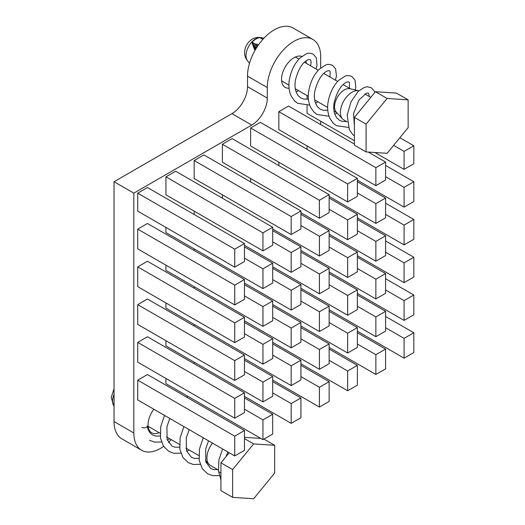 <?xml version="1.0" encoding="UTF-8"?>
<svg xmlns="http://www.w3.org/2000/svg" width="525" height="525" viewBox="0 0 525 525"><rect width="100%" height="100%" fill="white"/><g stroke="black" fill="none" stroke-linecap="round" stroke-linejoin="round"><path stroke-width="0.79" d="M301.796 56.405A17.62 10.172 120 0 0 288.606 62.258A17.62 10.172 120 0 0 281.531 79.321A17.62 10.172 120 0 0 285.18 87.386A17.62 10.172 120 0 0 289.078 88.18M153.851 409.257A17.62 10.172 120 0 0 148.057 424.758A17.62 10.172 120 0 0 151.712 432.823A17.62 10.172 120 0 0 159.141 432.659M234.727 322.882L234.727 342.661L244.466 337.043L244.466 317.264L234.727 322.882L137.714 266.871L137.714 286.65L234.727 342.661M234.727 360.642L234.727 380.428L244.466 374.804L244.466 355.025L234.727 360.642L137.714 304.631L137.714 324.411L234.727 380.428M234.727 398.409L234.727 418.189L244.466 412.565L244.466 392.785L234.727 398.409L137.714 342.392L137.714 362.171L234.727 418.189M234.727 436.17L234.727 455.949L137.714 399.938L137.714 380.159L234.727 436.17L244.466 430.553L244.466 450.332L234.727 455.949M137.714 266.871L147.446 261.253L244.466 317.264M137.714 304.631L147.446 299.014L244.466 355.025M137.714 342.392L147.446 336.774L244.466 392.785M137.714 380.159L147.446 374.535L244.466 430.553M262.953 306.587L262.953 326.366L272.692 320.749L272.692 300.969L262.953 306.587L244.466 295.91M165.939 265.184L165.939 270.355L262.953 326.366M262.953 344.348L262.953 364.127L272.692 358.509L272.692 338.73L262.953 344.348L244.466 333.67M165.939 302.945L165.939 308.116L262.953 364.127M262.953 382.108L262.953 401.894L272.692 396.27L272.692 376.491L262.953 382.108L244.466 371.438M165.939 340.705L165.939 345.877L262.953 401.894M244.466 397.957L272.692 414.251L262.953 419.875L262.953 439.655L165.939 383.637L165.939 378.473M262.953 419.875L244.466 409.198M244.466 284.675L272.692 300.969M244.466 322.435L272.692 338.73M244.466 360.196L272.692 376.491M272.692 414.251L272.692 434.031L262.953 439.655M291.178 290.292L291.178 310.072L300.917 304.454L300.917 284.675L291.178 290.292L272.692 279.615M194.165 248.889L194.165 250.464M244.466 283.1L291.178 310.072M291.178 328.053L291.178 347.832L300.917 342.215L300.917 322.435L291.178 328.053L272.692 317.376M194.165 286.65L194.165 288.225M244.466 320.86L291.178 347.832M291.178 365.813L291.178 385.593L300.917 379.975L300.917 360.196L291.178 365.813L272.692 355.136M194.165 324.411L194.165 325.986M244.466 358.621L291.178 385.593M272.692 381.662L300.917 397.957L291.178 403.574L291.178 423.36L244.466 396.382M291.178 403.574L272.692 392.903M194.165 362.171L194.165 363.746M272.692 268.373L300.917 284.675M272.692 306.141L300.917 322.435M272.692 343.901L300.917 360.196M300.917 397.957L300.917 417.736L291.178 423.36M319.41 273.998L319.41 293.777L329.142 288.159L329.142 268.373L319.41 273.998L300.917 263.32M272.692 266.805L319.41 293.777M319.41 311.758L319.41 331.537L329.142 325.92L329.142 306.141L319.41 311.758L300.917 301.081M272.692 304.566L319.41 331.537M319.41 349.519L319.41 369.298L329.142 363.681L329.142 343.901L319.41 349.519L300.917 338.842M272.692 342.326L319.41 369.298M300.917 365.367L329.142 381.662L319.41 387.279L319.41 407.059L272.692 380.087M319.41 387.279L300.917 376.602M300.917 252.079L329.142 268.373M300.917 289.839L329.142 306.141M300.917 327.607L329.142 343.901M329.142 381.662L329.142 401.441L319.41 407.059M347.635 257.703L347.635 277.482L357.367 271.858L357.367 252.079L347.635 257.703L329.142 247.026M300.917 250.51L347.635 277.482M347.635 295.463L347.635 315.243L357.367 309.625L357.367 289.839L347.635 295.463L329.142 284.786M300.917 288.271L347.635 315.243M347.635 333.224L347.635 353.003L357.367 347.386L357.367 327.607L347.635 333.224L329.142 322.547M300.917 326.032L347.635 353.003M329.142 349.072L357.367 365.367L347.635 370.985L347.635 390.764L300.917 363.792M347.635 370.985L329.142 360.308M329.142 235.784L357.367 252.079M329.142 273.545L357.367 289.839M329.142 311.305L357.367 327.607M357.367 365.367L357.367 385.147L347.635 390.764M385.593 203.195L413.818 219.489L413.818 239.269L404.086 244.886L404.086 225.107L385.593 214.43M385.593 240.955L413.818 257.25L413.818 277.029L404.086 282.653L404.086 262.868L385.593 252.197M385.593 278.716L413.818 295.011L413.818 314.79L404.086 320.414L404.086 300.635L385.593 289.957M385.593 316.477L413.818 332.778L413.818 352.557L404.086 358.175L404.086 338.395L385.593 327.718M357.367 217.914L404.086 244.886M357.367 255.675L404.086 282.653M357.367 293.442L404.086 320.414M357.367 331.203L404.086 358.175M413.818 219.489L404.086 225.107M413.818 257.25L404.086 262.868M413.818 295.011L404.086 300.635M413.818 332.778L404.086 338.395M357.367 219.489L385.593 235.784L385.593 255.563L375.861 261.181L375.861 241.402L357.367 230.724M357.367 257.25L385.593 273.545L385.593 293.324L375.861 298.948L375.861 279.169L357.367 268.492M357.367 295.011L385.593 311.305L385.593 331.091L375.861 336.709L375.861 316.929L357.367 306.252M357.367 332.778L385.593 349.072L385.593 368.852L375.861 374.469L375.861 354.69L357.367 344.013M329.142 234.209L375.861 261.181M329.142 271.976L375.861 298.948M329.142 309.737L375.861 336.709M329.142 347.498L375.861 374.469M385.593 235.784L375.861 241.402M385.593 273.545L375.861 279.169M385.593 311.305L375.861 316.929M385.593 349.072L375.861 354.69M234.727 285.121L137.714 229.11L137.714 248.889L234.727 304.9L244.466 299.283L244.466 279.503L234.727 285.121L234.727 304.9M137.714 229.11L147.446 223.493L244.466 279.503M165.939 227.423L165.939 232.595L262.953 288.606L272.692 282.988L272.692 263.209L262.953 268.826L262.953 288.606M262.953 268.826L244.466 258.149M244.466 246.907L272.692 263.209M194.165 211.129L194.165 214.495M244.466 245.339L291.178 272.311L300.917 266.693L300.917 246.907L291.178 252.532L291.178 272.311M291.178 252.532L272.692 241.854M272.692 230.613L300.917 246.907M222.39 194.834L222.39 198.201M272.692 229.044L319.41 256.016L329.142 250.392L329.142 230.613L319.41 236.237L319.41 256.016M319.41 236.237L300.917 225.56M300.917 214.318L329.142 230.613M250.615 178.533L250.615 181.906M300.917 212.743L347.635 239.715L357.367 234.098L357.367 214.318L347.635 219.936L347.635 239.715M347.635 219.936L329.142 209.258M329.142 198.023L357.367 214.318M385.593 165.434L413.818 181.729L413.818 201.508L404.086 207.126L357.367 180.154M307.066 145.943L307.066 149.317M413.818 181.729L404.086 187.346L404.086 207.126M404.086 187.346L385.593 176.669M357.367 181.729L385.593 198.023L385.593 217.803L375.861 223.42L329.142 196.448M278.841 162.238L278.841 165.611M385.593 198.023L375.861 203.641L375.861 223.42M375.861 203.641L357.367 192.964M234.727 249.158L137.714 193.148L137.714 211.129L234.727 267.14L244.466 261.522L244.466 243.541L234.727 249.158L234.727 267.14M137.714 193.148L147.446 187.523L244.466 243.541M262.953 232.864L165.939 176.846L165.939 194.834L262.953 250.845L272.692 245.227L272.692 227.24L262.953 232.864L262.953 250.845M165.939 176.846L175.672 171.229L272.692 227.24M291.178 216.569L194.165 160.552L194.165 178.533L291.178 234.55L300.917 228.926L300.917 210.945L291.178 216.569L291.178 234.55M194.165 160.552L203.897 154.934L300.917 210.945M319.41 200.268L222.39 144.257L222.39 162.238L319.41 218.249L329.142 212.632L329.142 194.65L319.41 200.268L319.41 218.249M222.39 144.257L232.122 138.639L329.142 194.65M347.635 183.973L250.615 127.962L250.615 145.943L347.635 201.954L357.367 196.337L357.367 178.356L347.635 183.973L347.635 201.954M250.615 127.962L260.348 122.345L357.367 178.356M399.886 137.721L413.818 145.766L413.818 163.748L404.086 169.365L374.876 152.499M307.066 95.563L307.066 99.251M307.066 105.407L307.066 113.354L354.414 140.687M413.818 145.766L404.086 151.384L404.086 169.365M404.086 151.384L393.638 145.353M163.61 446.401A37.761 21.801 -60 0 1 141.638 450.26A37.761 21.801 -60 0 1 133.822 432.981L133.822 193.148L251.718 125.075A22.024 12.718 120 0 0 267.291 98.103L267.291 87.537A37.761 21.801 -60 0 1 283.776 49.54A37.761 21.801 -60 0 1 312.874 39.428A37.761 21.801 -60 0 1 320.69 56.707L320.69 67.955M171.216 439.635A37.761 21.801 -60 0 1 168.394 442.477M187.222 395.929L187.222 397.497M320.69 121.216L320.69 124.589M354.414 144.06L288.573 106.05L278.841 111.668L278.841 129.649L375.861 185.66L385.593 180.042L385.593 162.061L375.861 167.678L375.861 185.66M306.377 63.381A17.62 10.172 120 0 0 305.885 60.972M368.281 152.066L385.593 162.061M375.861 167.678L278.841 111.668M312.874 39.428L293.094 28.009A37.761 21.801 120 0 0 263.996 38.122A37.761 21.801 120 0 0 247.518 76.118L247.518 86.684A22.024 12.718 -60 0 1 231.945 113.656L114.043 181.729L133.822 193.148M114.043 181.729L114.043 421.562A37.761 21.801 120 0 0 121.866 438.848L141.638 450.26M347.196 121.912L343.822 119.963A16.518 9.535 -60 0 1 342.49 118.893L336.302 112.193A13.762 7.947 -60 0 1 335.665 100.938A13.762 7.947 -60 0 1 344.295 89.926A13.762 7.947 -60 0 1 349.847 88.732L358.746 90.74A16.518 9.535 -60 0 1 358.883 90.772M255.472 49.567L252.341 42.269L251.744 42.217L254.94 50.505M252.341 42.269L255.347 44.1L257.066 44.179L258.425 44.96M342.49 118.893A16.518 9.535 -60 0 1 341.729 105.387A16.518 9.535 -60 0 1 352.078 92.17A16.518 9.535 -60 0 1 358.746 90.74M247.341 60.434C240.017 51.903 248.384 35.654 260.544 37.57L260.544 37.57A13.657 7.882 120 0 0 255.688 38.857A13.657 7.882 120 0 0 247.314 49.284A13.657 7.882 120 0 0 247.341 60.434L249.467 63.427M262.861 39.355L260.124 37.774L263.99 38.128M262.067 37.715L260.124 37.774M255.347 44.1L255.636 45.426L256.561 45.314L257.723 45.983M354.414 117.39L354.414 145.176L366.096 151.922L366.096 124.13L354.414 117.39L375.434 91.724L396.46 93.115L408.142 99.855L408.142 127.647L387.115 153.313L366.096 151.922M366.096 124.13L387.115 98.464L375.434 91.724M387.115 98.464L408.142 99.855M218.38 470.039L210.348 465.406A16.518 9.535 -60 0 1 209.016 464.336A16.518 9.535 -60 0 1 212.507 443.12M114.043 394.223A13.657 7.882 120 0 0 113.866 405.871L114.043 406.12M220.94 462.827L220.94 490.619L232.621 497.359L232.621 469.573L220.94 462.827L229.195 452.753M260.8 438.408L244.466 437.325M232.621 469.573L253.641 443.907L274.667 445.298L274.667 473.084L253.641 498.75L232.621 497.359M253.641 443.907L244.466 438.605M274.667 445.298L263.924 439.09M218.472 470.866A3.084 1.778 -0 0 0 218.479 470.964A3.084 1.778 -0 0 0 219.378 472.087A3.084 1.778 -0 0 0 220.94 472.572M141.921 427.37A3.084 1.778 0 0 0 145.313 427.744A3.084 1.778 0 0 0 147.177 426.064A3.084 1.778 0 0 0 147.171 425.946C147.971 430.316 149.802 433.322 152.663 434.962L155.82 436.072L160.237 435.967M114.043 421.562L133.822 432.981M247.518 76.118L267.291 87.537M247.518 86.684L267.291 98.103M231.945 113.656L251.718 125.075M259.967 37.662A13.762 7.947 120 0 0 256.036 38.975A13.762 7.947 120 0 0 252.112 42.197M251.744 42.217A13.696 7.908 -60 0 1 255.773 38.876A13.696 7.908 -60 0 1 259.803 37.564M256.561 47.768L256.561 45.314A1.103 0.637 120 0 1 257.066 44.179M254.677 46.056L254.645 45.898A1.103 0.814 140.9 0 0 253.785 45.695L256.088 48.53M254.691 45.964A1.103 0.637 180 0 1 255.636 45.426M255.209 43.929C253.811 44.271 253.339 44.861 253.785 45.695M336.794 112.731L334.058 111.149M327.639 107.441L314.692 99.967M308.273 96.265L295.326 88.791M288.908 85.083L281.61 80.87M350.562 88.889L343.094 84.584M337.641 81.427L323.735 73.402M318.275 70.252L304.369 62.219M298.909 59.069L295.372 57.028M370.794 97.394L364.829 93.949M254.645 45.905L256.384 48.051M260.544 37.57L262.159 37.721M198.857 455.588L185.863 448.087M179.491 444.413L166.497 436.912M160.125 433.23L148.135 426.307M205.446 460.464L209.016 464.336M113.866 405.871L111.182 397.543L114.043 388.808M164.515 415.413L160.742 426.622L160.466 437.981L163.531 446.289L168.945 451.48L173.913 453.278L180.81 453.16M183.881 426.589L180.108 437.798L179.832 449.164L182.897 457.465L188.304 462.663L193.279 464.461L200.169 464.343M203.241 437.771L199.474 448.98L199.198 460.346L202.263 468.648L207.67 473.839L212.645 475.643L219.155 475.591M222.607 448.947L218.892 459.854L218.479 470.964M169.798 418.458L166.917 426.74L167.114 439.609L172.023 446.138L175.179 447.248L179.602 447.149M189.164 429.64L186.283 437.916L186.48 450.791L191.389 457.321L194.545 458.43L198.962 458.332M208.523 440.823L205.649 449.098L205.846 461.974L210.755 468.497L213.911 469.613L217.645 469.619M225.96 456.697L227.889 451.999M149.579 440.298L154.547 442.102L161.444 441.978M167.278 440.088L169.785 438.802M186.644 451.27L189.144 449.984M206.01 462.453L206.889 462.033M220.94 479.771L218.472 470.912M316.083 68.985L316.995 65.218L316.312 57.776L313.195 54.154C310.203 53.038 307.926 52.927 306.364 53.832L300.051 57.907C294.158 63.866 290.502 71.774 289.078 81.618C288.547 87.084 289.282 91.947 291.283 96.213L294.577 100.925L297.714 103.327L309.691 105.066M335.449 80.168L336.427 75.908L335.613 68.814L332.555 65.336C329.569 64.214 327.292 64.109 325.73 65.008L319.41 69.09C313.523 75.049 309.868 82.95 308.444 92.794C307.912 98.26 308.647 103.123 310.642 107.389L313.943 112.107L317.08 114.509L329.05 116.248M355.222 89.939L355.792 87.091L354.979 79.997L351.921 76.519C348.928 75.397 346.658 75.285 345.096 76.191L338.776 80.272C332.889 86.231 329.228 94.132 327.803 103.976C327.278 109.443 328.013 114.306 330.008 118.571L333.309 123.283L336.446 125.685L348.416 127.424M374.83 92.466L374.345 91.173L371.287 87.695L367.146 86.789L364.462 87.373L358.142 91.448L350.989 101.843L347.169 115.159L349.374 129.747L352.675 134.466L354.414 135.955M308.411 99.068L303.988 99.133L300.799 97.985L297.885 95.34L296.061 91.724C294.919 88.331 294.709 84.453 295.437 80.089C298.449 68.716 302.761 61.891 308.372 59.607L310.111 59.496L310.774 60.434L311.095 62.035L310.656 65.848M330.022 77.031L330.127 71.597L329.477 70.678L327.738 70.79C322.127 73.073 317.815 79.898 314.803 91.271C314.075 95.635 314.285 99.514 315.427 102.907L317.251 106.516L320.165 109.167L323.348 110.309L327.777 110.243M349.387 88.213L349.492 82.773L348.836 81.854L347.104 81.972C341.486 84.249 337.175 91.081 334.169 102.454C333.441 106.811 333.651 110.69 334.793 114.082L336.617 117.698L339.524 120.35L342.713 121.492L346.526 121.524M369.2 96.469L368.858 93.955L368.202 93.037L366.47 93.148L358.982 99.94L353.535 113.63L354.414 125.967M298.554 90.654L296.133 91.921M315.499 103.097L317.92 101.83M334.858 114.279L337.135 113.098M370.447 97.821L359.481 111.202"/></g></svg>
